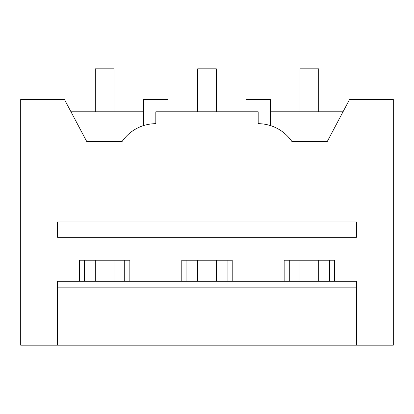 <?xml version="1.0" encoding="UTF-8"?>
<svg xmlns="http://www.w3.org/2000/svg" width="414" height="414" viewBox="0 0 414 414"><rect width="100%" height="100%" fill="white"/><g stroke="black" fill="none" stroke-linecap="round" stroke-linejoin="round"><path stroke-width="0.62" d="M70.985 111.801L143.534 111.801M20.7 99.52L64.475 99.52L86.717 141.49L122.114 141.49A40.945 40.945 0 0 1 155.819 123.677L155.819 111.801L258.181 111.801L258.181 123.677A40.945 40.945 0 0 1 291.886 141.49L327.283 141.49L349.525 99.52L393.3 99.52L393.3 345.188L20.7 345.188L20.7 99.52M145.205 125.095L147.146 124.624M143.534 125.587L143.534 99.52L168.105 99.52L168.105 111.801M181.793 281.313L181.793 260.23L232.207 260.23L232.207 281.313M284.154 281.313L284.154 260.23L334.569 260.23L334.569 281.313M79.431 281.313L79.431 260.23L129.846 260.23L129.846 281.313M57.551 345.188L57.551 281.313L356.449 281.313L356.449 345.188M57.551 221.945L356.449 221.945L356.449 237.3L57.551 237.3L57.551 221.945M57.551 287.865L356.449 287.865M84.549 281.313L84.549 260.23M124.728 281.313L124.728 260.23M268.789 125.095L270.466 125.587L270.466 99.52L245.895 99.52L245.895 111.801M270.466 125.587L266.854 124.624M343.015 111.801L270.466 111.801M289.272 281.313L289.272 260.23M329.451 281.313L329.451 260.23M186.911 281.313L186.911 260.23M227.089 281.313L227.089 260.23M113.974 111.801L113.974 68.812L95.303 68.812L95.303 111.801M95.303 281.313L95.303 260.23M113.974 281.313L113.974 260.23M216.336 111.801L216.336 68.812L197.664 68.812L197.664 111.801M197.664 281.313L197.664 260.23M216.336 281.313L216.336 260.23M318.697 111.801L318.697 68.812L300.026 68.812L300.026 111.801M300.026 281.313L300.026 260.23M318.697 281.313L318.697 260.23"/></g></svg>
